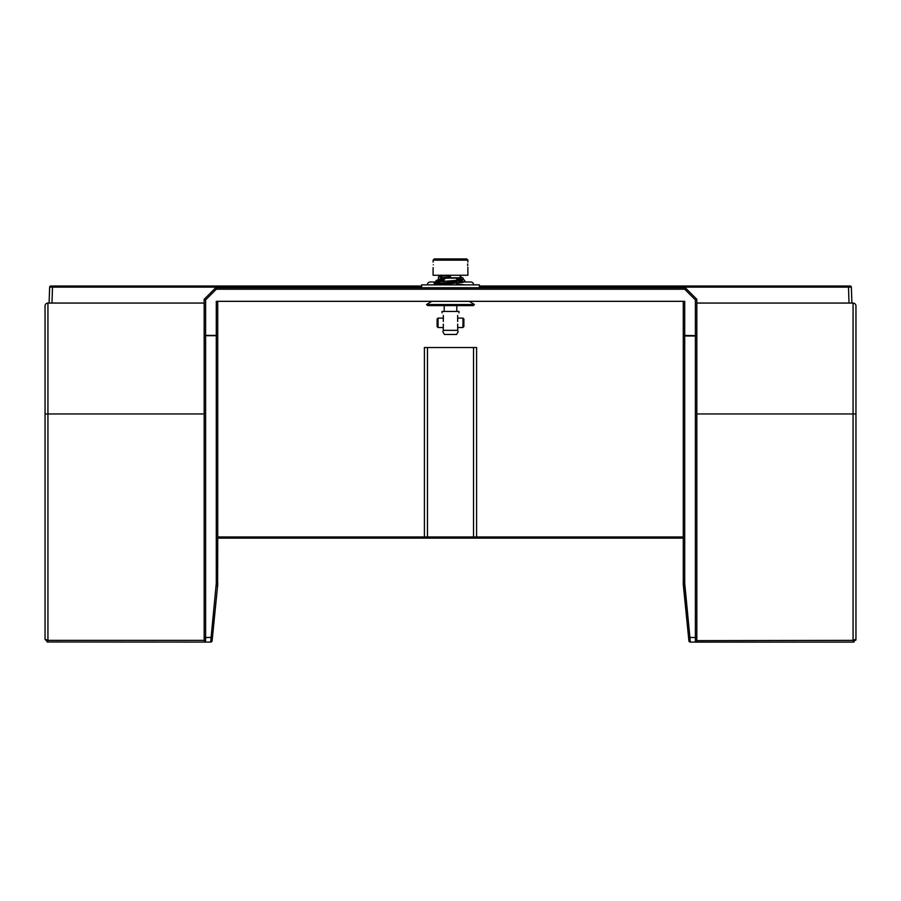<?xml version="1.0" encoding="UTF-8"?>
<svg xmlns="http://www.w3.org/2000/svg" width="901" height="901" viewBox="0 0 901 901"><rect width="100%" height="100%" fill="white"/><g stroke="black" fill="none" stroke-linecap="round" stroke-linejoin="round"><path stroke-width="1.35" d="M683.262 538.134L683.262 582.891L683.262 538.134L217.738 538.134L217.603 585.774L212.433 637.379L205.608 637.536L205.608 335.386L204.167 335.386L204.167 299.312L205.608 299.909L204.167 299.312L215.722 287.757L216.319 289.198L684.681 289.198L685.278 287.757L684.681 289.198L695.392 299.909L695.392 335.386L696.833 335.69L696.833 299.312L695.392 299.909L696.833 299.312L685.278 287.757L215.722 287.757L216.319 289.198L205.608 299.909L205.608 335.386L216.296 335.386L216.296 583.206L210.654 642.098L47.111 641.974M479.377 287.137L851.355 287.137L851.907 303.063M850.195 286.022A1.16 1.16 0 0 1 851.355 287.137L850.195 286.022L848.46 286.022L850.195 286.022A1.16 1.16 0 0 1 851.355 287.137A1.16 1.16 0 0 0 850.195 286.022L848.46 286.022L850.195 286.022A1.16 1.16 0 0 1 851.355 287.137A1.16 1.16 0 0 0 850.195 286.022A1.16 1.16 0 0 1 851.355 287.137M479.377 286.022L848.46 286.022L849.024 303.063M696.833 303.063L853.067 303.063L853.067 642.098L690.346 642.098L684.704 583.206L684.704 335.994L695.392 335.994L695.392 637.536L688.567 637.379L683.262 582.891L683.262 301.328M855.95 305.946A2.883 2.883 0 0 0 853.067 303.063A2.883 2.883 0 0 1 855.95 305.946A2.883 2.883 0 0 0 853.067 303.063A2.883 2.883 0 0 1 855.95 305.946L855.95 639.271M45.208 639.575L47.933 642.098L47.933 640.363L45.05 639.203L45.05 305.946A2.883 2.883 0 0 1 47.933 303.063L204.167 303.063M45.05 319.528L45.05 313.751M421.623 286.022L50.805 286.022A1.16 1.16 0 0 0 49.645 287.137L49.093 303.063L49.645 287.137L421.623 287.137M217.738 301.328L217.738 335.386L216.296 335.386L216.296 301.328L684.704 301.328L684.704 335.386L696.833 335.69L696.833 640.645L853.067 640.363L855.95 639.203L853.067 642.098L854.171 641.872M855.95 413.953L696.833 413.953L696.833 640.363M696.811 640.881L696.833 640.645A1.442 1.442 0 0 1 695.392 642.098L695.392 637.536L696.833 637.232M855.725 640.318L855.95 639.203M684.704 583.206L683.262 582.891A28.877 28.877 0 0 0 683.397 585.774L688.905 640.791L690.346 642.098A1.442 1.442 0 0 1 688.961 641.073A1.442 1.442 0 0 0 690.346 642.098L688.905 640.791A1.442 1.442 0 0 0 690.346 642.098L688.905 640.791A1.442 1.442 0 0 0 690.346 642.098L688.905 640.791A1.442 1.442 -5.7 0 0 690.346 642.098L689.231 641.568M853.067 642.098L853.675 642.03L853.067 641.58M217.738 538.134L217.738 335.386L217.738 538.134M427.479 347.538L427.479 536.973A1.16 0.619 -90 0 1 426.86 538.134L424.405 538.134L424.405 347.538L476.595 347.538L476.595 536.973L217.738 536.973M683.262 536.973L476.595 536.973L476.595 538.134L474.14 538.134A1.16 0.619 -90 0 1 473.521 536.973L473.521 347.538M216.161 585.932L217.603 585.774A28.877 28.877 0 0 0 217.738 582.891A28.877 28.877 0 0 1 217.603 585.774L212.095 640.791A1.442 1.442 5.7 0 1 212.095 640.836L212.095 640.848M212.039 641.073A1.442 1.442 0 0 1 210.654 642.098L212.095 640.791L210.654 642.098A1.442 1.442 0 0 0 212.039 641.073A1.442 1.442 0 0 1 210.654 642.098L212.095 640.791L210.654 642.098A1.442 1.442 0 0 0 212.039 641.073A1.442 1.442 0 0 1 210.654 642.098L212.095 640.791L210.654 642.098A1.442 1.442 0 0 0 212.039 641.073A1.442 1.442 0 0 1 210.654 642.098L212.095 640.791L210.654 642.098A1.442 1.442 0 0 0 212.095 640.791A1.442 1.442 0 0 1 210.654 642.098A1.442 1.442 0 0 0 212.039 641.073A1.442 1.442 0 0 1 210.654 642.098A1.442 1.442 0 0 0 212.039 641.073A1.442 1.442 0 0 1 210.654 642.098A1.442 1.442 0 0 0 212.039 641.073A1.442 1.442 0 0 1 210.654 642.098M204.167 637.232L205.608 637.536L205.608 642.098L204.167 640.645L204.167 335.386L204.167 640.363L47.933 640.363L47.933 303.063M205.608 642.098A1.442 1.442 0 0 1 204.167 640.645M688.905 640.791L690.312 642.098A1.442 1.442 0 0 1 688.961 641.073A1.442 1.442 0 0 0 690.346 642.098L688.905 640.791L690.346 642.098A1.442 1.442 0 0 1 688.961 641.073A1.442 1.442 0 0 0 690.346 642.098L688.905 640.791A1.442 1.442 0 0 0 690.346 642.098A1.442 1.442 0 0 1 688.905 640.802M421.623 287.757L421.623 284.874L479.377 284.874L479.377 287.757M450.399 275.255L450.5 277.204M444.204 284.716L436.872 283.725L462.145 280.842L456.796 279.907M444.204 278.747L440.826 277.97L450.5 276.461L444.204 278.882M444.204 284.784L434.271 283.725L454.093 282.024L462.292 280.29M460.794 280.132L456.796 279.794M467.856 267.248L467.912 275.255L433.088 275.255L433.088 267.62M467.664 264.77C467.934 261.11 467.934 261.11 467.664 264.77L467.687 265.637L467.664 264.77C467.934 268.43 467.934 268.43 467.664 264.77L467.687 263.925M466.673 258.902L434.327 258.902L433.088 260.152L467.912 260.152L466.673 258.902L467.912 260.152L467.889 262.09M433.336 264.77C433.066 261.11 433.066 261.11 433.336 264.77C433.066 268.43 433.066 268.43 433.336 264.77M442.47 258.902L458.53 258.902M460.929 275.255L460.467 277.767L459.994 275.255L450.5 275.255M446.445 278.139L458.62 278.139L450.106 277.801M442.042 312.884L442.042 311.464L458.958 311.464L458.958 312.884M443.337 321.454L443.337 315.463C441.569 311.926 441.569 311.926 443.337 315.463M443.258 330.352L442.92 331.861L444.407 334.451L456.593 334.451L458.08 331.861L457.742 330.352L443.258 330.352L443.337 324.18M443.337 318.109L438.044 318.109L438.044 327.525L443.337 327.525M438.044 318.109L437.131 319.022L437.131 326.601L438.044 327.525M457.663 324.18L457.742 330.352M457.663 321.454L457.663 315.463C459.431 311.926 459.431 311.926 457.663 315.463M462.956 318.109L462.956 327.525L463.869 326.601L463.869 319.022L462.956 318.109L457.663 318.109M462.956 327.525L457.663 327.525M440.037 280.538L444.204 280.177M456.796 279.378L456.796 278.218M441.085 275.255A1.295 1.171 90 0 0 440.364 276.28M433.088 260.152L433.111 262.067M464.139 281.979L470.716 281.979L464.939 281.979L464.713 280.538M430.284 281.979A2.883 2.883 0 0 0 427.401 284.874A2.883 2.883 0 0 1 430.284 281.979L437.188 281.979M470.716 281.979A2.883 2.883 0 0 1 473.599 284.874A2.883 2.883 0 0 0 470.716 281.979A2.883 2.883 0 0 1 473.599 284.874M439.744 281.709L439.744 280.538L444.204 280.538M436.061 281.979L436.061 280.538L439.744 280.538M667.089 287.757L667.089 287.182L680.086 287.182L680.086 287.757M673.723 287.757L673.723 287.182M229.868 287.757L229.868 287.182L229.012 287.757M221.781 287.757L221.781 287.182L229.012 287.182M597.78 287.757L597.78 287.182L610.777 287.182L610.777 287.757M604.413 287.757L604.413 287.182M473.374 305.585L427.626 305.585L426.59 304.549L474.41 304.549L473.374 305.585M848.46 286.022L848.46 287.137L848.46 286.022M45.05 413.953L204.167 413.953M52.54 286.022L51.976 303.063M50.805 286.022A1.16 1.16 0 0 0 49.645 287.137L50.805 286.022L49.645 287.137M217.738 335.69L204.167 335.69M217.738 582.891L216.296 583.206M683.262 335.386L684.704 335.386L684.704 335.994L683.262 335.69M683.262 582.891A28.877 28.877 0 0 0 683.397 585.774L684.839 585.932M688.961 641.073A1.442 1.442 0 0 0 690.346 642.098A1.442 1.442 0 0 1 688.961 641.073A1.442 1.442 0 0 0 690.346 642.098M465.592 284.874L456.796 284.198M439.722 283.117L436.23 282.655L436.872 283.725L436.23 284.784L462.799 282.452L464.747 280.842L463.745 279.479L456.796 278.544M456.796 281.146L462.754 281.878L462.145 280.842L462.765 279.794L438.505 281.833C435.059 282.103 433.651 282.734 434.271 283.725L434.89 284.874M442.042 277.283L440.24 276.945L440.826 277.97L440.262 278.972L450.5 277.767L460.467 277.767M450.511 275.165C432.638 277.035 441.051 276.202 438.235 277.959L439.283 279.355L444.204 280.121M442.042 276.325L440.972 275.255M444.204 311.464L444.204 305.585M444.204 284.874L444.204 282.621M444.204 281.36L444.204 278.139M456.796 311.464L456.796 305.585M456.796 284.874L456.796 281.844M456.796 280.504L456.796 278.139M465.693 281.979L464.939 281.506M438.19 279.682L438.945 280.819M460.715 278.803L461.447 277.677L458.778 277.992M439.001 279.209L436.377 280.538M463.204 279.31L463.069 278.026L461.47 277.283M441.377 275.177L439.035 276.776M442.763 278.533L444.204 278.657M456.908 279.456L461.436 279.918M469.23 301.328L474.41 304.549M431.77 301.328L426.59 304.549"/></g></svg>
